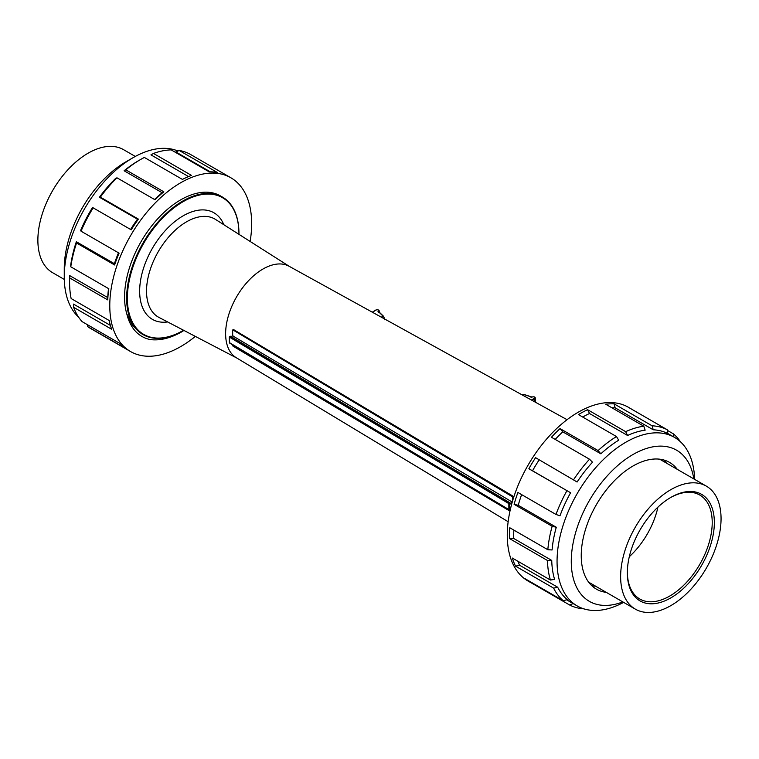 <?xml version="1.0" encoding="UTF-8"?>
<svg xmlns="http://www.w3.org/2000/svg" width="759" height="759" viewBox="0 0 759 759"><rect width="100%" height="100%" fill="white"/><g stroke="black" fill="none" stroke-linecap="round" stroke-linejoin="round"><path stroke-width="1.14" d="M573.149 603.595L569.592 604.98L531.537 583.016A100.33 57.921 -60 0 1 530.18 582.276L528.046 581.043A100.33 57.921 -60 0 1 509.204 514.981A100.33 57.921 -60 0 1 558.909 426.473A100.33 57.921 -60 0 1 628.376 407.26L630.511 408.494A100.33 57.921 120 0 0 629.154 407.754L667.199 429.717L667.863 433.588A97.313 56.185 120 0 0 653.233 429.793L652.114 425.808L614.059 403.845L615.179 407.83L653.233 429.793M250.138 241.457A100.33 57.921 120 0 0 230.878 177.777A100.33 57.921 120 0 0 148.565 210.205A100.33 57.921 120 0 0 130.557 351.55A100.33 57.921 120 0 0 195.329 336.389M238.952 233.658A79.401 45.844 120 0 0 238.952 233.449A79.401 45.844 120 0 0 222.51 197.103L220.423 195.898A79.401 45.844 120 0 0 152.094 225.414A79.401 45.844 120 0 0 126.829 313.979C129.931 326.636 136.468 334.823 146.43 338.552L149.551 339.472C159.238 340.924 169.769 338.486 181.154 332.176L183.944 330.44M222.51 197.103A79.401 45.844 120 0 0 143.1 242.946A79.401 45.844 120 0 0 143.1 334.634A79.401 45.844 120 0 0 182.805 330.706A79.401 45.844 120 0 0 182.985 330.601M126.829 313.979L132.635 325.687L141.421 333.628M378.665 312.272L380.05 313.05M384.785 319.074L383.428 316.171L384.642 318.998M529.716 396.492L531.101 397.204M523.833 394.528L529.412 396.321M521.604 394.595L523.596 394.452L522.515 395.097M130.557 351.55L90.368 328.353A100.33 57.921 -60 0 1 87.731 326.655L125.785 348.628A100.33 57.921 -60 0 1 120.112 343.58L82.067 321.607A100.33 57.921 -60 0 1 73.623 307.31L111.668 329.273A100.33 57.921 -60 0 1 109.192 320.516L71.137 298.553A100.33 57.921 -60 0 1 69.591 282.424A100.33 57.921 -60 0 1 69.695 277.936L107.74 299.9A100.33 57.921 -60 0 1 108.831 288.762L70.777 266.798A100.33 57.921 -60 0 1 76.555 243.003L114.6 264.976A100.33 57.921 -60 0 1 119.087 253.155L81.042 231.191A100.33 57.921 -60 0 1 93.158 207.843L131.203 229.816A100.33 57.921 -60 0 1 138.404 219.114L100.359 197.141A100.33 57.921 -60 0 1 108.385 186.999A100.33 57.921 -60 0 1 116.962 177.805L115.539 178.488A97.313 56.185 -60 0 0 107.218 187.407A97.313 56.185 -60 0 0 99.429 197.245L137.483 219.209A97.313 56.185 120 0 0 130.576 229.455M230.878 177.777L190.699 154.57A100.33 57.921 120 0 0 179.181 150.453L217.226 172.416A100.33 57.921 120 0 0 209.237 171.857L171.183 149.884A100.33 57.921 120 0 0 153.47 153.451L191.515 175.414A100.33 57.921 120 0 0 182.416 179.418L144.371 157.445A100.33 57.921 120 0 0 140.529 159.542A100.33 57.921 120 0 0 125.795 169.845L163.84 191.809A100.33 57.921 120 0 0 155.016 199.769L116.962 177.805M177.948 151.013A97.313 56.185 120 0 0 133.062 157.692L125.956 161.8A87.257 50.379 120 0 0 97.996 185.68A87.257 50.379 120 0 0 64.259 268.667L64.259 276.874A97.313 56.185 120 0 0 78.566 317.12M133.062 157.692A97.313 56.185 120 0 0 101.886 184.323A97.313 56.185 120 0 0 64.259 276.874M154.561 199.503A97.313 56.185 -60 0 1 162.151 192.729L124.097 170.766L125.795 169.845M140.529 159.542L138.404 160.775A97.313 56.185 120 0 0 124.097 170.766M188.545 176.572L150.946 154.864L153.47 153.451M210.319 171.838L175.879 151.961L179.181 150.453M110.397 325.393L73.5 304.093L73.623 307.31M69.591 282.424L69.591 279.957A97.313 56.185 -60 0 1 69.695 275.602L69.695 277.936M108.537 288.6A97.313 56.185 120 0 0 107.74 297.575L69.695 275.602M70.777 266.798L70.748 264.806A97.313 56.185 -60 0 1 76.346 241.732L76.555 243.003M118.499 252.813A97.313 56.185 120 0 0 114.391 263.696L76.346 241.732M81.042 231.191L80.691 230.262A97.313 56.185 -60 0 1 92.446 207.624L93.158 207.843M163.84 191.809L162.151 192.729M100.359 197.141L99.429 197.245M87.456 324.719L87.731 326.655M107.74 299.9L107.74 297.575M114.6 264.976L114.391 263.696M138.404 219.114L137.483 219.209M700.453 567.352A61.526 35.521 120 0 0 711.297 505.779A61.526 35.521 120 0 0 670.586 497.553A61.526 35.521 120 0 0 627.342 572.447A61.526 35.521 120 0 0 653.338 603.737A61.526 35.521 120 0 0 700.453 567.352M670.055 497.866A60.008 34.648 -60 0 1 699.656 494.972A60.008 34.648 -60 0 1 698.659 566.252A60.008 34.648 -60 0 1 639.647 598.917A60.008 34.648 -60 0 1 627.342 571.831M705.016 570.389A71.014 40.995 120 0 0 706.354 486.139A71.014 40.995 120 0 0 635.34 527.135A71.014 40.995 120 0 0 635.34 609.135A71.014 40.995 120 0 0 705.016 570.389M629.296 556.726A59.572 34.392 120 0 0 646.175 535.93A59.572 34.392 120 0 0 657.949 507.107M666.639 463.208A73.168 42.248 120 0 0 663.84 460.001M591.451 585.379A73.168 42.248 120 0 0 595.635 586.204M183.574 330.26A78.898 45.559 -60 0 1 183.166 330.497A78.898 45.559 -60 0 1 127.37 298.287A78.898 45.559 -60 0 1 183.166 201.647A78.898 45.559 -60 0 1 238.952 233.857L238.952 233.449M238.952 233.857A78.898 45.559 -60 0 1 238.952 234.341M567.058 419.689L289.075 266.248A52.807 30.493 120 0 0 236.561 296.902A52.807 30.493 120 0 0 236.267 357.707L508.151 521.727M232.671 335.706L232.671 330.108L233.582 329.586L512.98 496.13L512.837 500.067M232.947 329.947L512.686 496.927L513.207 496.642M232.671 345.013L232.947 346.113L509.972 511.158M510.703 507.961L509.422 509.431L509.412 503.615L510.409 503.948L509.982 502.923M509.963 509.128L508.938 509.602L509.991 509.242L510.371 508.084M509.963 503.302L509.849 502.724L508.853 503.615L509.412 503.615L509.137 503.122L229.673 336.626L230.385 336.228L509.849 502.724M232.671 335.839L512.249 502.088M512.686 500.579L512.686 496.927M64.297 279.435L52.58 272.671A71.014 40.995 -60 0 1 48.832 197.682A71.014 40.995 -60 0 1 114.818 146.667A71.014 40.995 -60 0 1 123.584 149.684L135.301 156.449M622.826 601.906A87.257 50.379 -60 0 1 572.96 543.88A87.257 50.379 -60 0 1 635.103 453.341A87.257 50.379 -60 0 1 693.83 478.91M606.299 592.362A73.168 42.248 -60 0 1 596.394 589.136A73.168 42.248 -60 0 1 596.394 504.65A73.168 42.248 -60 0 1 669.561 462.402A73.168 42.248 -60 0 1 677.313 469.375M667.199 429.717A100.33 57.921 120 0 0 652.114 425.808M614.059 403.845A100.33 57.921 120 0 0 605.729 404.234L643.784 426.197L645.15 430.173A97.313 56.185 120 0 0 627.57 435.476L625.653 431.672L587.608 409.708L589.525 413.513L627.57 435.476M643.784 426.197A100.33 57.921 120 0 0 625.653 431.672M587.608 409.708A100.33 57.921 120 0 0 578.453 414.594L616.498 436.558L618.689 440.22A97.313 56.185 120 0 0 600.843 453.816L598.101 450.58L560.047 428.607L562.789 431.852L600.843 453.816M616.498 436.558A100.33 57.921 120 0 0 598.101 450.58M560.047 428.607A100.33 57.921 120 0 0 551.451 437.25L589.506 459.214L592.504 462.193A97.313 56.185 120 0 0 577.106 482.012L535.579 457.677L577.106 482.012M589.506 459.214A100.33 57.921 120 0 0 573.633 479.65M535.579 457.677A100.33 57.921 120 0 0 528.862 468.758L570.588 492.752A97.313 56.185 120 0 0 559.99 515.778L555.977 514.46L517.923 492.487A100.33 57.921 120 0 0 514.099 504.318L518.226 505.285A97.313 56.185 -60 0 1 521.632 494.631M566.907 490.722A100.33 57.921 120 0 0 555.977 514.46M552.154 526.281L556.281 527.249A97.313 56.185 120 0 0 553.596 538.786A97.313 56.185 120 0 0 552.078 549.971L547.827 549.715A100.33 57.921 120 0 1 549.393 538.178A100.33 57.921 120 0 1 552.154 526.281L514.099 504.318M518.226 505.285L556.281 527.249M528.862 468.758L532.543 470.789A97.313 56.185 -60 0 1 539.061 460.049M532.543 470.789L570.588 492.752M555.209 439.414A97.313 56.185 -60 0 1 562.789 431.852M582.694 417.042A97.313 56.185 -60 0 1 589.525 413.513M611.915 407.801A97.313 56.185 -60 0 1 615.179 407.83M631.83 409.3A100.33 57.921 120 0 0 630.511 408.494M673.831 436.994L673.432 433.882L667.313 430.353M680.368 441.691A100.33 57.921 120 0 0 673.432 433.882M583.861 608.851A100.33 57.921 -60 0 1 569.592 604.98M530.18 582.276A100.33 57.921 -60 0 1 525.313 578.851L563.358 600.815L567.153 599.544A97.313 56.185 -60 0 1 557.685 587.229L553.605 588.121L515.551 566.157A100.33 57.921 -60 0 1 512.372 558.064L550.417 580.037L554.592 579.383A97.313 56.185 -60 0 1 551.746 560.417L547.476 560.484L509.431 538.52A100.33 57.921 -60 0 1 509.773 527.742L547.827 549.715M563.358 600.815A100.33 57.921 -60 0 1 553.605 588.121M550.417 580.037A100.33 57.921 -60 0 1 547.476 560.484M509.431 538.52L513.691 538.454L551.746 560.417M513.871 530.105A97.313 56.185 120 0 0 513.691 538.454M515.551 566.157L519.63 565.256L557.685 587.229M517.866 561.243A97.313 56.185 120 0 0 519.63 565.256M531.537 583.016L532.125 582.789M623.623 602.371A97.313 56.185 -60 0 1 577.21 605.938A97.313 56.185 -60 0 1 558.937 541.86A97.313 56.185 -60 0 1 607.143 456.017A97.313 56.185 -60 0 1 674.514 437.393A97.313 56.185 -60 0 1 694.637 479.375M181.154 332.176L181.335 331.531M532.144 400.41L534.706 398.883L534.706 401.834M379.652 312.822L383.077 316.123L381.322 317.167M379.927 312.803L378.295 311.247A1.006 0.579 0 0 0 378.314 312.072M375.762 310.251L376.122 310.042A1.509 0.873 180 0 1 378.257 310.023A1.509 0.873 180 0 1 378.295 311.247M378.656 312.091L378.656 311.864A2.011 1.157 0 0 0 379.225 311.057A2.011 1.157 0 0 0 378.428 310.127M372.413 312.253L376.122 310.042M530.759 397.071A1.006 0.579 0 0 0 532.173 397.061L531.822 397.194M532.173 397.061A1.509 0.873 180 0 1 534.308 397.042A1.509 0.873 180 0 1 534.345 398.276L534.706 398.883A2.011 1.157 0 0 0 535.275 398.077A2.011 1.157 0 0 0 534.478 397.156M534.345 398.276L531.423 400.012M236.732 357.992L158.954 317.414A56.583 32.665 -60 0 1 158.252 251.684A56.583 32.665 -60 0 1 215.518 219.436L289.549 266.513M223.82 224.711A61.526 35.521 120 0 0 152.398 248.307A61.526 35.521 120 0 0 167.673 321.958M512.98 496.13L512.41 496.443M512.183 502.306L510.323 503.35M510.409 503.948L511.974 503.075M229.673 343.096L229.389 337.119L508.853 503.615L508.853 509.422L509.412 509.431M230.148 336.237L229.275 336.958L229.389 342.926L508.938 509.602L229.389 342.603M231.153 336.692L232.947 335.687M141.402 333.656L143.1 334.634M379.984 312.85L383.428 316.171L384.917 319.871M372.261 312.167L375.866 310.014C377.546 309.387 378.665 309.738 379.225 311.057L379.225 312.414M529.64 396.283L531.917 397.042C534.118 396.559 535.237 396.9 535.275 398.077L535.275 402.147M529.592 396.264L523.748 394.386L521.718 394.528M588.642 582.172L635.34 609.135M659.647 459.176L706.354 486.139M509.934 502.8L510.38 503.445M232.757 335.658L231.04 336.626M233.364 329.586L232.757 329.928M566.508 599.762L577.21 605.938M667.854 433.541L674.514 437.393"/></g></svg>
